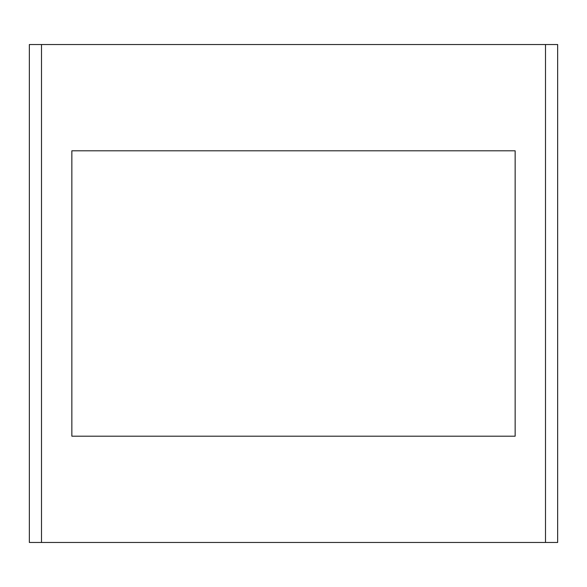 <?xml version="1.0" encoding="UTF-8"?>
<svg xmlns="http://www.w3.org/2000/svg" width="587" height="587" viewBox="0 0 587 587"><rect width="100%" height="100%" fill="white"/><g stroke="black" fill="none" stroke-linecap="round" stroke-linejoin="round"><path stroke-width="0.88" d="M515.144 436.2L71.856 436.2L71.856 150.8L515.144 150.8L515.144 436.2M545.506 44.531L557.65 44.531L557.65 542.469L29.35 542.469L29.35 44.531L545.506 44.531L545.506 542.469M41.494 44.531L41.494 542.469"/></g></svg>
